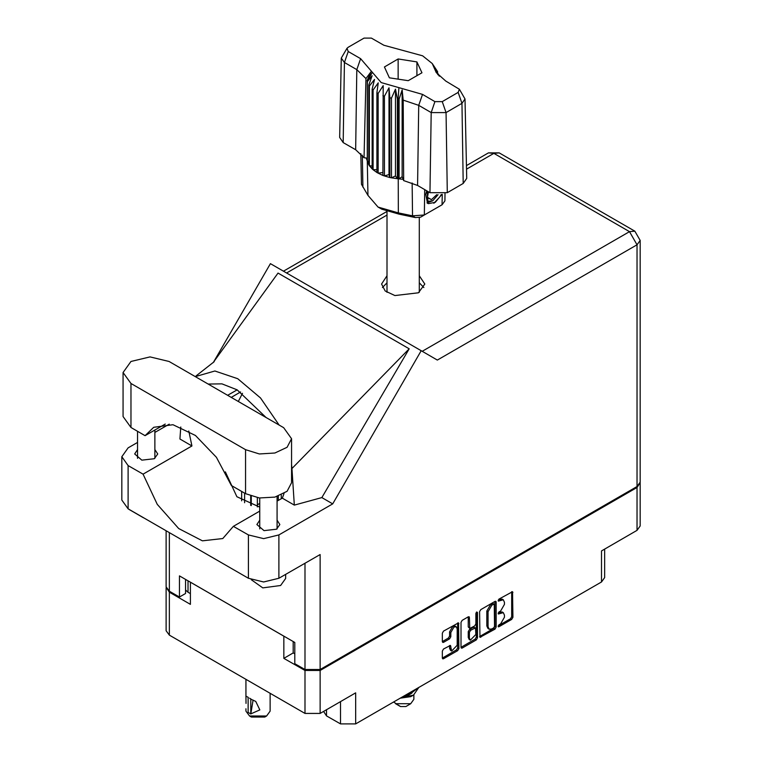 <?xml version="1.0" encoding="UTF-8"?>
<svg xmlns="http://www.w3.org/2000/svg" width="762" height="762" viewBox="0 0 762 762"><rect width="100%" height="100%" fill="white"/><g stroke="black" fill="none" stroke-linecap="round" stroke-linejoin="round"><path stroke-width="1.14" d="M456.257 626.774L455.038 626.069L452.771 626.288L449.561 631.85L450.78 632.555L453.99 626.993L456.257 626.774L457.2 628.85L457.2 645.262L451.723 651.043L450.428 645.452L443.522 649.034L442.322 651.11L442.322 658.101L442.674 658.882L443.522 658.797L457.676 650.624L458.876 648.548L458.524 622.84L443.522 631.098L442.322 633.174L442.322 641.623L442.674 642.404L443.522 642.318L449.58 638.823L450.78 636.737L450.78 632.555M476.688 611.953L477.526 612.438L476.688 611.953L475.85 613.4L475.85 623.935L474.65 626.012L469.783 628.412L469.43 617.525L469.078 616.753L468.23 616.829L469.43 617.525M326.555 709.651L326.555 715.851L340.5 723.9L340.5 701.602M479.622 611.638L479.974 637.346L494.976 629.088L496.176 627.012L496.176 602.085L495.824 601.304L494.976 601.389L480.822 609.562L479.622 611.638M500.615 623.897L498.967 624.85L498.377 626.85L498.967 626.783L511.712 619.43L512.912 617.353L512.559 591.645L498.967 599.084L498.377 601.085L503.33 599.808L504.454 602.294L504.454 604.371L500.615 611.019L498.967 611.972L498.377 613.962L503.33 612.686L504.454 615.172L504.454 617.249L500.615 623.897M476.326 639.861L462.172 648.033L461.324 648.11L460.972 647.309L475.107 639.156L476.326 639.861L477.526 637.784L477.526 612.438M462.172 648.033L460.972 647.338L460.972 622.411L462.172 620.325L468.23 616.829M293.208 641.566L293.208 652.929L283.864 658.32L304.943 670.493L320.097 670.493L320.097 713.384L355.654 692.858L355.654 723.9L601.504 581.958L601.504 550.916L637.061 530.39L637.061 487.499L640.166 482.622M320.097 670.493L637.061 487.499M604.637 549.107L604.637 577.586L601.504 581.958M355.654 723.9L340.5 723.9M323.555 711.384L326.555 715.851M166.202 587.321L169.307 592.188L190.386 604.352L190.386 582.206L283.864 636.175L283.864 658.32M320.097 713.384L304.943 713.384L169.307 635.079L166.164 630.707L166.164 587.816M259.766 503.415L257.404 504.777M503.33 612.686L502.11 611.981L499.396 612.248L500.615 612.953M498.215 612.924L499.396 612.248M503.33 599.808L502.11 599.103L499.396 599.37L500.615 600.075M498.215 600.046L499.396 599.37M498.215 625.812L510.492 618.725L511.693 616.649L511.693 591.741M480.822 637.261L479.622 636.546L493.757 628.383L494.957 626.307L494.957 601.399L496.176 602.085M493.662 627.917L494.5 626.459L494.252 604.028L491.919 605.095L488.08 611.743L488.08 626.697L489.204 629.183L491.919 628.917L493.662 627.917M494.252 604.028L492.433 603.39L493.662 604.095M489.204 629.183L487.985 628.479L486.861 625.993L486.861 611.038L490.699 604.39L492.433 603.39M468.211 616.849L468.211 626.926L469.783 628.412M476.307 612.277L476.307 637.08L477.526 637.784M469.43 638.127L470.373 640.204L475.85 634.422L475.498 627.859L470.63 630.269L469.43 632.346L469.43 638.127L468.211 637.423L469.154 639.499L470.373 640.204M475.498 627.859L473.431 627.24L474.65 627.945M468.211 637.423L468.211 631.641L469.411 629.564L473.431 627.24M475.107 639.156L476.307 637.08M451.723 651.043L450.494 650.338L449.561 648.262L449.561 645.547L450.78 646.233M443.522 642.318L442.322 641.594L448.361 638.118L449.561 636.032L449.561 631.85M443.522 658.797L442.322 658.082L456.457 649.919L457.657 647.843L457.657 622.935L458.876 623.621M293.208 652.929L294.799 653.844M188.062 580.863L188.062 592.226L190.386 593.56M188.062 592.226L185.557 589.94M640.204 483.118L640.204 526.018L637.061 530.39M169.059 361.493L150 356.93L130.94 361.493L123.044 372.494L130.94 383.505L245.555 449.675L259.356 453.933L274.93 453.047L287.036 447.323L291.579 438.674L283.683 427.663L169.059 361.493M285.683 574.377L285.683 578.425L280.626 585.483L262.814 587.873L251.26 579.692M143.485 517.731L129.149 509.454M259.766 520.151L256.918 524.532L264.004 530.657L276.53 529.219L279.892 524.532L277.044 520.151M137.57 449.609L134.722 453.981L141.818 460.115L154.334 458.676L157.705 453.981L154.848 449.609M387.029 275.758L381.581 284.036L385.22 290.96L394.916 295.551L418.462 292.846L424.786 284.036L419.338 275.758M419.338 282.807L423.901 287.56M123.044 372.494L123.044 416.519L130.94 427.53L145.104 435.702L153.686 427.272L172.936 424.701L195.453 435.483L216.437 457.314L231.391 485.518L245.555 493.7L259.356 497.957L274.93 497.072L287.036 491.338L291.579 482.698L291.579 438.674M637.061 486.508L637.061 244.812L640.204 240.43L640.204 482.136L637.061 486.508L320.097 669.503L320.097 554.517L278.911 578.291L263.642 581.939L248.364 578.291L128.13 508.873L121.796 500.053L121.796 456.733L128.13 465.553L128.13 508.873M121.796 456.733L128.13 447.913L137.57 442.465M154.848 432.483L169.259 424.167M180.756 427.044L179.908 439.007L191.967 445.97L143.085 474.193L128.13 465.553M248.364 578.291L248.364 534.972L233.41 526.332L259.766 511.121M248.364 534.972L263.642 538.62L278.911 534.972L332.746 503.892L321.878 497.615L294.332 505.073L282.283 498.119L277.044 501.139M213.112 362.702L278.006 273.053L409.242 348.815L291.941 468.554L294.332 505.073M321.878 497.615L409.242 348.815M332.746 503.892L421.186 350.72L270.396 263.662L213.627 361.998M185.557 579.415L185.557 593.531L179.451 597.056L169.307 591.198L166.164 586.826L166.164 530.828M320.097 669.503L304.943 669.503L294.799 663.654L294.799 642.49L179.451 575.891L179.451 597.056M421.186 350.72L437.274 360.007M382.467 287.56L387.029 282.807M143.085 474.193L157.229 504.387L178.708 528.514L202.435 540.877L222.809 538.534L233.41 526.332M242.497 393.268L238.306 401.469M225.381 471.888L236.925 496.7L259.766 507.159M283.997 493.509L282.283 498.119M291.941 468.554L291.579 464.487M279.035 424.986L260.499 397.916L237.754 378.762L214.884 370.98L195.215 376.59M191.967 445.97L188.795 431.025M208.178 384.077L221.894 383.838L237.125 389.82L266.071 417.5M165.278 424.063L145.104 435.702M278.301 500.415L278.301 496.1M281.235 498.719L281.235 494.948M257.404 497.691L257.404 506.93M251.298 505.635L251.298 496.224M241.649 500.844L241.649 491.442M250.688 496.024L250.688 505.435M244.573 502.729L244.573 493.138M393.525 702.031L400.498 706.545L405.87 706.545L410.756 703.726L413.899 699.354L413.899 694.849M400.498 706.545L395.611 703.726L410.756 703.726M400.126 698.221L410.756 696.668L413.452 695.115L418.91 687.372M417.938 687.943L410.518 693.715L405.155 695.315M416.976 688.496L410.518 692.982L407.27 694.096M400.879 697.792L413.452 695.115M411.947 693.058L408.746 695.02L402.679 696.744M459.353 89.249L465.058 99.003L466.754 178.403L463.172 183.49L461.972 103.384L446.084 112.557L431.159 112.557L418.729 105.385L403.231 100.098L403.66 180.613L417.528 185.49L429.958 192.662L431.159 112.557L434.95 101.594L442.284 101.594L458.172 92.421L459.353 89.249L445.751 81.02L436.274 72.552L432.283 63.494L422.586 55.807L383.838 45.272L371.418 38.1L364.084 38.1L348.196 47.273L347.015 48.33L348.196 51.502L360.617 58.674L381.19 82.544L422.529 94.421L434.95 101.594M442.284 101.594L446.084 112.557L447.284 192.662L463.172 183.49M447.284 192.662L429.958 192.662M403.184 179.394L402.117 176.66L399.136 178.87L403.184 179.394L403.66 180.613M378.142 93.478L376.923 92.774L376.923 172.488L378.142 173.193L378.142 93.478L383.162 85.649L382.924 175.412L384.381 175.955L388.991 174.574L389.877 177.527L391.506 177.87L395.488 175.946L397.421 178.718L397.421 99.003L398.193 99.06L398.907 87.63M382.924 95.698L384.381 96.231L384.381 175.955L389.877 177.527L389.877 97.803L391.506 98.146L391.506 177.87L398.193 178.784L398.193 99.06L399.136 99.146L399.136 178.87L398.202 178.784L398.297 212.855L412.518 215.789L424.348 214.979L442.074 204.749L444.894 200.882L445.046 193.681M391.506 98.146L395.488 89.173L397.421 99.003M367.351 81.639L367.351 161.353L367.351 81.639L372.151 75.695L368.827 85.058L369.418 85.992L374.542 79.448L372.142 89.164L373.075 90.011L378.266 82.82L376.923 92.774M384.381 96.231L388.991 87.792L389.877 97.803M372.142 89.164L372.142 168.888L373.075 169.726L373.075 90.011M368.827 85.058L368.827 164.773L369.418 165.716L369.418 85.992M436.95 70.628L434.216 66.818L439.274 76.171M437.54 72.438L437.54 71.571M367.094 158.153L364.074 157.763L355.625 149.752L356.826 69.637L344.395 62.465L341.309 58.083L347.015 48.33M348.196 51.502L344.395 62.465L343.195 142.58L355.625 149.752M343.195 142.58L339.614 137.484L341.309 58.083M360.817 153.6L361.474 184.309L367.97 195.348L378.047 207.035L398.297 212.855L399.021 214.151L381.772 209.198L378.047 207.035M382.924 175.412L378.142 173.193L382.924 172.46M376.923 172.488L373.075 169.726L376.923 169.631M372.142 168.888L369.418 165.716L372.142 165.983M368.827 164.773L367.351 161.353L368.827 161.696M441.76 194.5L435.34 202.34L428.463 203.664L427.492 203.273L425.729 194.329L426.758 190.814M442.074 204.749L438.341 206.902L442.074 204.749L442.227 194.424M424.739 189.652L424.348 214.979L420.614 217.132L415.271 217.503L399.021 214.151M366.189 158.029L367.094 160.372M389.43 77.791L408.222 80.696L421.977 72.752L416.938 61.903L398.145 58.998L384.391 66.942L389.43 77.791M364.074 157.763L365.979 78.591L356.826 69.637L360.617 58.674M465.058 99.003L461.972 103.384L458.172 92.421M438.045 74.867L435.454 70.647L439.274 75.971M402.117 176.66L402.117 89.887L403.231 100.098M402.117 89.887L399.136 99.146M365.979 78.591L370.913 71.876L367.094 80.648M388.991 174.574L388.991 87.792M395.488 175.946L395.488 89.173M398.145 79.134L398.145 58.998M416.938 75.657L416.938 61.903M427.434 203.235L428.463 203.664M425.729 194.329L426.815 190.852M433.845 203.244L439.874 196.853L441.169 194.577M427.149 191.043L427.968 201.339L432.692 200.749L438.064 194.729M426.968 202.911L432.692 200.749M428.454 191.795L427.425 197.634L431.473 199.615L436.75 194.653M427.482 197.31L431.473 199.615M270.177 693.315L270.177 711.098L266.633 716.032L264.805 717.09L251.355 717.09L249.526 716.032L245.983 711.098L245.983 708.736M246.04 703.393L245.983 696.125L248.288 697.468M248.126 697.554L248.126 712.394L250.812 713.946L253.089 700.068M250.812 713.946L250.812 699.106L255.737 701.45L259.794 709.898L250.974 713.851M266.633 716.032L249.526 716.032L251.355 717.09M250.812 699.106L249.526 698.23L250.974 699.021M169.307 592.188L169.307 635.079M304.943 713.384L304.943 670.493M498.129 613.42L498.967 613.905M498.129 600.542L498.967 601.028M511.712 591.731L512.912 592.426M511.693 616.649L512.912 617.353M510.492 618.725L511.712 619.43M498.129 626.307L498.967 626.783M494.957 626.307L496.176 627.012M493.757 628.383L494.976 629.088M490.699 604.39L491.919 605.095M486.861 611.038L488.08 611.743M486.861 625.993L488.08 626.697M468.211 626.926L469.43 627.631M469.411 629.564L470.63 630.269M468.211 631.641L469.43 632.346M449.561 648.262L450.78 648.967M449.561 636.032L450.78 636.737M448.361 638.118L449.58 638.823M457.657 647.843L458.876 648.548M456.457 649.919L457.676 650.624M422.243 351.33L629.488 231.686L493.852 153.381L466.563 169.135M387.029 215.055L286.607 273.025M304.943 669.503L304.943 563.261M169.307 532.648L169.307 591.198M278.911 534.972L278.911 578.291M640.204 240.43L634.841 231.153L629.488 231.686L637.061 244.812L437.398 360.083M237.125 389.82L227.628 395.307M240.63 391.992L231.257 397.402M488.49 152.848L493.852 153.381L499.205 152.848L488.49 152.848L466.487 165.554M245.555 493.7L245.555 449.675M130.94 427.53L130.94 383.505M422.529 94.421L418.729 105.385L417.528 185.49M367.97 195.348L367.236 160.915L367.236 81.191L372.37 72.314M433.997 67.38L439.131 75.428M415.271 217.503L412.518 215.789L412.147 182.956M362.302 155.191L362.893 187.138M137.57 431.359L137.57 458.353M259.766 498.005L259.766 528.904M214.236 361.655L196.034 375.971M386.829 211.541L283.474 271.215M634.841 231.153L499.205 152.848M277.044 496.51L277.044 528.904M154.848 430.073L154.848 458.353M419.338 292.313L419.338 217.646M387.029 292.313L387.029 211.617M432.283 63.494L437.131 70.904M245.983 679.352L245.983 696.125"/></g></svg>
